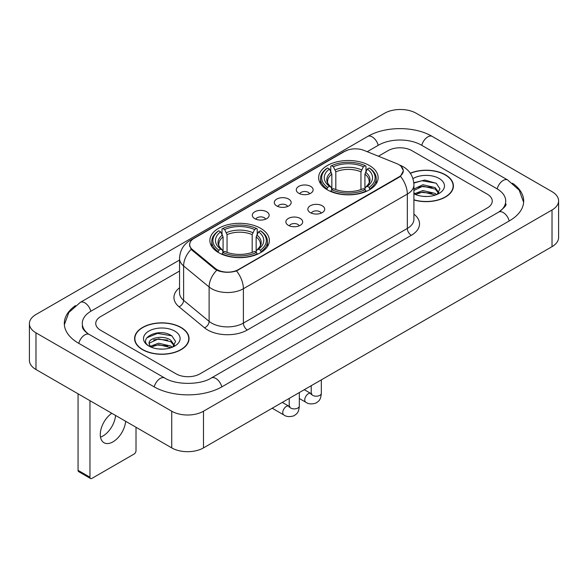 <?xml version="1.0" encoding="UTF-8"?>
<svg xmlns="http://www.w3.org/2000/svg" width="588" height="588" viewBox="0 0 588 588"><rect width="100%" height="100%" fill="white"/><g stroke="black" fill="none" stroke-linecap="round" stroke-linejoin="round"><path stroke-width="0.88" d="M260.653 228.335A29.753 17.177 0 0 0 228.232 224.609A29.753 17.177 0 0 0 209.865 240.477A29.753 17.177 0 0 0 218.574 252.627A29.753 17.177 0 0 0 251.002 256.353A29.753 17.177 0 0 0 269.37 240.477A29.753 17.177 0 0 0 260.653 228.335M369.426 165.537A29.753 17.177 0 0 0 336.998 161.81A29.753 17.177 0 0 0 318.63 177.686A29.753 17.177 0 0 0 327.347 189.828A29.753 17.177 0 0 0 359.768 193.555A29.753 17.177 0 0 0 378.135 177.686A29.753 17.177 0 0 0 369.426 165.537M298.763 193.268A8.423 4.858 180 0 1 297.094 191.894A8.423 4.858 180 0 1 299.88 185.852A8.423 4.858 180 0 1 310.67 186.396A8.423 4.858 180 0 1 312.346 191.894A8.423 4.858 180 0 1 298.763 193.268M309.648 193.775A5.049 2.918 0 0 0 308.288 192.349A5.049 2.918 0 0 0 303.312 191.614A5.049 2.918 0 0 0 299.792 193.775M276.772 205.962A8.423 4.858 180 0 1 275.103 204.587A8.423 4.858 180 0 1 277.889 198.546A8.423 4.858 180 0 1 288.679 199.089A8.423 4.858 180 0 1 290.354 204.587A8.423 4.858 180 0 1 276.772 205.962M287.657 206.469A5.049 2.918 0 0 0 286.297 205.05A5.049 2.918 0 0 0 281.321 204.308A5.049 2.918 0 0 0 277.801 206.469M254.78 218.662A8.423 4.858 180 0 1 253.112 217.288A8.423 4.858 180 0 1 255.898 211.246A8.423 4.858 180 0 1 266.687 211.783A8.423 4.858 180 0 1 268.363 217.288A8.423 4.858 180 0 1 254.78 218.662M265.666 219.162A5.049 2.918 0 0 0 264.306 217.744A5.049 2.918 0 0 0 259.33 217.009A5.049 2.918 0 0 0 255.809 219.162M310.317 212.636A8.423 4.858 180 0 1 308.641 211.261A8.423 4.858 180 0 1 311.434 205.219A8.423 4.858 180 0 1 322.224 205.756A8.423 4.858 180 0 1 323.892 211.261A8.423 4.858 180 0 1 310.317 212.636M321.195 213.135A5.049 2.918 0 0 0 319.843 211.717A5.049 2.918 0 0 0 314.867 210.982A5.049 2.918 0 0 0 311.339 213.135M288.326 225.329A8.423 4.858 180 0 1 286.65 223.954A8.423 4.858 180 0 1 289.443 217.913A8.423 4.858 180 0 1 300.233 218.457A8.423 4.858 180 0 1 301.901 223.954A8.423 4.858 180 0 1 288.326 225.329M299.204 225.836A5.049 2.918 0 0 0 297.851 224.418A5.049 2.918 0 0 0 292.875 223.675A5.049 2.918 0 0 0 289.347 225.836M396.775 163.64A15.156 8.754 180 0 1 398.796 164.618A15.156 8.754 180 0 1 403.236 170.807A15.156 8.754 180 0 1 398.796 176.995L238.427 269.583A15.156 8.754 180 0 1 215.289 268.415L192.401 249.547A15.156 8.754 180 0 1 189.667 244.527A15.156 8.754 180 0 1 194.106 238.338L344.671 151.41A15.156 8.754 180 0 1 364.09 150.425L396.775 163.64M413.908 199.964A27.224 15.722 0 0 0 453.414 185.933A27.224 15.722 0 0 0 445.439 174.82A27.224 15.722 0 0 0 410.262 173.188M181.067 327.457A27.224 15.722 0 0 0 151.395 324.047A27.224 15.722 0 0 0 134.586 338.57A27.224 15.722 0 0 0 142.561 349.684A27.224 15.722 0 0 0 172.233 353.094A27.224 15.722 0 0 0 189.042 338.57A27.224 15.722 0 0 0 181.067 327.457M134.865 339.989A27.224 15.722 0 0 0 134.77 340.401M401.067 166.294L403.434 170.718L400.465 176.268L398.995 177.333L236.523 270.921C230.511 272.729 224.506 272.729 218.501 270.921L215.09 269.194L192.202 250.326L191.188 249.29L189.468 244.924L190.24 242.131M176.106 373.865A16.839 9.724 0 0 0 199.92 373.865L487.32 207.939A16.839 9.724 0 0 0 492.252 201.059A16.839 9.724 0 0 0 487.32 194.187L411.894 150.638A16.839 9.724 0 0 0 388.08 150.638L378.415 156.217L388.08 150.638A16.839 9.724 0 0 1 411.894 150.638L487.32 194.187A16.839 9.724 0 0 1 492.252 201.059A16.839 9.724 0 0 1 487.32 207.939L199.92 373.865A16.839 9.724 0 0 1 176.106 373.865L100.68 330.316L176.106 373.865M179.553 271.031L100.68 316.572A16.839 9.724 0 0 0 95.748 323.444A16.839 9.724 0 0 0 100.68 330.316A16.839 9.724 0 0 1 95.748 323.444A16.839 9.724 0 0 1 100.68 316.572L179.553 271.031M188.851 340.401A27.224 15.722 0 0 0 188.763 339.989M453.23 187.77A27.224 15.722 0 0 0 453.135 187.351M413.908 199.78A26.945 15.56 0 0 0 453.135 185.933A26.945 15.56 0 0 0 445.241 174.937A26.945 15.56 0 0 0 410.365 173.342M423.147 196.355L427.373 196.48M414.731 193.665L422.904 190.549L435.157 193.415L436.641 194.606M415.488 194.452L422.904 192.004L435.421 195.054M413.908 192.364A12.686 7.328 0 0 0 415.598 194.554M413.908 188.983L422.904 184.728L435.157 187.594L438.802 192.629M413.908 190.439L422.904 186.183L435.157 189.049L438.516 193.011M413.908 193.768A18.301 10.569 0 0 0 439.126 193.408A18.301 10.569 0 0 0 439.126 178.465A18.301 10.569 0 0 0 412.938 178.649M437.075 194.43L439.942 188.799L436.318 183.331L424.911 180.06L413.798 182.743M414.863 194.231L413.908 193.224M413.827 183.096L421.905 180.759L436.068 183.169M417.87 187.315L421.905 186.58L432.018 187.447M417.87 193.136L421.905 192.401L432.018 193.268M142.759 349.573A26.945 15.56 0 0 0 172.122 352.947A26.945 15.56 0 0 0 188.763 338.57A26.945 15.56 0 0 0 180.869 327.567A26.945 15.56 0 0 0 151.498 324.194A26.945 15.56 0 0 0 134.865 338.57A26.945 15.56 0 0 0 142.759 349.573M158.767 348.993L163.001 349.118M150.359 346.303L158.532 343.186L170.785 346.053L172.269 347.243M151.109 347.089L158.532 344.641L171.049 347.692M150.484 346.869L149.176 343.796A12.686 7.328 0 0 0 151.219 347.185M174.43 345.266L170.785 340.231C163.17 334.55 147.5 338.056 149.176 343.796L149.124 343.238M149.205 343.973L149.558 343.032L158.532 338.82L170.785 341.687L174.144 345.648M172.703 347.06L175.569 341.437L171.939 335.969C159.098 326.737 136.284 338.901 149.462 346.361L150.116 346.758M174.754 331.095A18.301 10.569 0 0 0 148.874 331.095A18.301 10.569 0 0 0 148.874 346.045A18.301 10.569 0 0 0 174.754 346.038A18.301 10.569 0 0 0 174.754 331.095M146.787 337.806L157.533 333.396L171.696 335.807M153.497 339.945L157.533 339.217L167.639 340.084M153.497 345.766L157.533 345.038L167.639 345.906M326.81 189.512L327.604 187.388A26.725 15.428 0 0 1 327.604 167.984L329.442 169.043A24.137 13.936 0 0 0 329.442 186.322L331.257 187.359L331.845 189.527M331.845 188.638L331.845 174.129L329.442 169.043M330.779 171.343L330.779 166.147L331.581 165.691A26.725 15.428 0 0 1 365.192 165.691L363.355 166.749A24.137 13.936 0 0 0 333.418 166.749L335.814 171.836L335.814 189.586M360.951 189.586L360.951 171.836L363.355 166.749M330.779 191.056A27.842 16.074 0 0 0 365.986 191.056L365.192 189.681A26.725 15.428 0 0 1 331.581 189.681L330.779 191.534M365.986 191.534L365.986 191.056M327.604 167.984L326.81 168.44A27.842 16.074 0 0 0 320.541 178.598A27.842 16.074 0 0 0 326.81 188.763M365.192 165.691L365.986 166.147L365.986 171.343M331.581 189.681L333.418 188.616A24.137 13.936 0 0 0 363.355 188.616L365.192 189.681M329.442 186.322L327.604 187.388M333.418 166.749L331.581 165.691M331.257 172.166A21.594 12.466 0 0 0 331.257 187.359L331.36 187.425C328.295 184.456 327.046 182.442 327.612 181.383A20.771 11.995 0 0 1 331.845 174.129M369.955 188.763A27.842 16.074 0 0 0 376.224 178.598A27.842 16.074 0 0 0 369.955 168.44L369.161 167.984A26.725 15.428 0 0 1 369.161 187.388L369.955 189.512M369.161 187.388L367.324 186.322A24.137 13.936 0 0 0 367.324 169.043L369.161 167.984M367.324 169.043L364.92 174.129L364.92 188.638L365.508 187.359L367.324 186.322M364.92 174.129A20.771 11.995 0 0 1 369.154 181.383C369.72 182.449 368.47 184.463 365.405 187.425L365.508 187.359A21.594 12.466 0 0 0 365.508 172.166M364.92 189.527L364.92 188.638M218.045 252.311L218.839 250.179A26.725 15.428 0 0 1 218.839 230.775L220.676 231.841A24.137 13.936 0 0 0 220.676 249.121L222.492 250.15L223.08 252.318M223.08 251.436L223.08 236.92L220.676 231.841M222.014 234.134L222.014 228.938L222.808 228.482A26.725 15.428 0 0 1 256.419 228.482L254.582 229.548A24.137 13.936 0 0 0 224.645 229.548L227.049 234.634L227.049 252.377M252.186 252.377L252.186 234.634L254.582 229.548M222.014 253.854A27.842 16.074 0 0 0 257.221 253.854L256.419 252.472A26.725 15.428 0 0 1 222.808 252.472L222.014 254.325M257.221 254.325L257.221 253.854M218.839 230.775L218.045 231.231A27.842 16.074 0 0 0 211.776 241.396A27.842 16.074 0 0 0 218.045 251.561M256.419 228.482L257.221 228.938L257.221 234.134M222.808 252.472L224.645 251.414A24.137 13.936 0 0 0 254.582 251.414L256.419 252.472M220.676 249.121L218.839 250.179M224.645 229.548L222.808 228.482M222.492 234.965A21.594 12.466 0 0 0 222.492 250.15L222.595 250.223C219.53 247.254 218.28 245.24 218.846 244.182A20.771 11.995 0 0 1 223.08 236.92M261.19 251.561A27.842 16.074 0 0 0 267.459 241.396A27.842 16.074 0 0 0 261.19 231.231L260.396 230.775A26.725 15.428 0 0 1 260.396 250.179L261.19 252.311M260.396 250.179L258.558 249.121A24.137 13.936 0 0 0 258.558 231.841L260.396 230.775M258.558 231.841L256.155 236.92L256.155 251.436L256.743 250.15L258.558 249.121M256.155 236.92A20.771 11.995 0 0 1 260.388 244.182C260.954 245.247 259.705 247.261 256.64 250.223L256.743 250.15A21.594 12.466 0 0 0 256.743 234.965M256.155 252.318L256.155 251.436M115.557 415.459A17.963 10.371 -60 0 1 102.915 436.024A17.963 10.371 -60 0 1 100.511 437.149M111.779 413.276A17.963 10.371 120 0 0 101.033 429.115A17.963 10.371 120 0 0 104.002 442.735A17.963 10.371 120 0 0 112.984 441.845A17.963 10.371 120 0 0 125.634 421.273M89.964 477.228A2.808 1.617 120 0 0 90.545 478.514L78.638 471.635A2.808 1.617 -60 0 1 78.057 470.349L89.964 477.228L89.964 400.678M78.057 393.806L78.057 470.349M90.545 478.514A2.808 1.617 120 0 0 91.948 478.375L134.027 454.083A2.808 1.617 120 0 0 136.012 450.643L136.012 427.263M500.123 211.195A30.311 17.5 0 0 0 505.724 201.059A30.311 17.5 0 0 0 496.845 188.682L421.427 145.14A30.311 17.5 0 0 0 378.554 145.14L367.213 151.689M179.553 260.036L91.155 311.067A30.311 17.5 0 0 0 82.276 323.444A30.311 17.5 0 0 0 87.877 333.58M171.74 411.218A22.454 12.965 0 0 0 203.492 411.218L552.022 209.997A22.454 12.965 0 0 0 558.6 200.831A22.454 12.965 0 0 0 552.022 191.666L416.26 113.286A22.454 12.965 0 0 0 384.508 113.286L35.978 314.506A22.454 12.965 0 0 0 29.4 323.672A22.454 12.965 0 0 0 35.978 332.837L171.74 411.218L171.74 447.894A22.454 12.965 0 0 0 203.492 447.894L552.022 246.666A22.454 12.965 0 0 0 558.6 237.501L558.6 200.831M29.4 323.672L29.4 360.341A22.454 12.965 0 0 0 35.978 369.514L171.74 447.894M75.477 305.62A48.282 27.871 0 0 0 64.312 323.444A48.282 27.871 0 0 0 78.454 343.157L153.872 386.698A48.282 27.871 0 0 0 222.154 386.698L509.546 220.772A48.282 27.871 0 0 0 523.688 201.059A48.282 27.871 0 0 0 512.523 183.236M192.401 249.547L192.401 250.488M215.289 268.415L215.289 269.355M238.427 269.583L238.427 270.039M398.796 176.995L398.796 177.444M413.908 214.142A28.07 16.207 180 0 1 411.299 235.325L247.357 329.978A5.615 3.241 60 0 1 243.388 323.099L407.33 228.445A22.454 12.965 0 0 0 413.908 219.28L413.908 184.904A22.454 12.965 180 0 1 407.33 194.069A19.647 11.341 -120 0 0 400.465 176.268M247.357 329.978A28.07 16.207 180 0 1 207.66 329.978A28.07 16.207 180 0 1 204.514 327.81L179.017 306.782A28.07 16.207 180 0 1 179.553 287.767M211.629 323.099A22.454 12.965 0 0 0 243.388 323.099L243.388 288.723A22.454 12.965 180 0 1 211.629 288.723A22.454 12.965 180 0 1 209.115 286.988L183.61 265.96A22.454 12.965 180 0 1 179.553 258.529L179.553 292.905A22.454 12.965 0 0 0 183.61 300.343L209.115 321.371A22.454 12.965 0 0 0 211.629 323.099M413.908 184.904C413.526 176.826 409.983 170.777 403.265 166.742L400.428 165.36A19.647 9.202 112 0 0 399.59 165.118M236.523 270.921A19.647 11.341 60 0 1 243.388 288.723L407.33 194.069L407.33 228.445A5.615 3.241 60 0 0 411.299 235.325M192.313 239.581A19.647 11.341 -120 0 0 190.196 240.367C183.478 244.402 179.928 250.451 179.553 258.529M190.196 240.367L343.223 152.02A19.647 11.341 60 0 1 344.708 151.388M191.188 249.29A19.647 13.142 129.5 0 0 183.61 265.96L183.61 300.343A5.615 3.756 -50.5 0 1 179.017 306.782M216.766 270.237A19.647 13.142 129.5 0 0 209.115 286.988L209.115 321.371A5.615 3.756 -50.5 0 1 204.514 327.81M360.951 171.836A20.771 11.995 0 0 0 335.814 171.836M361.539 169.873A21.594 12.466 0 0 0 335.226 169.873M252.186 234.634A20.771 11.995 0 0 0 227.049 234.634M252.774 232.672A21.594 12.466 0 0 0 226.461 232.672M321.32 379.863L321.32 393.276A5.049 2.918 180 0 1 319.607 395.467A5.049 2.918 180 0 1 312.698 395.342A5.049 2.918 180 0 1 311.214 393.276L311.052 394.372L311.508 393.997M321.32 393.276C320.747 400.406 318.696 401.163 315.874 403.111C311.699 404.404 308.34 404.11 305.804 402.236A5.049 2.918 -60 0 1 305.032 398.186A5.049 2.918 -60 0 1 308.332 393.74A5.049 2.918 -60 0 1 308.553 393.615A5.049 2.918 -60 0 1 310.854 393.49L311.883 393.894M299.329 392.556L299.329 405.977A5.049 2.918 180 0 1 297.616 408.16A5.049 2.918 180 0 1 290.707 408.035A5.049 2.918 180 0 1 289.222 405.977L289.061 407.065L289.516 406.69M299.329 405.977C298.755 413.099 296.705 413.864 293.882 415.804C289.708 417.098 286.349 416.804 283.813 414.937A5.049 2.918 -60 0 1 283.041 410.887A5.049 2.918 -60 0 1 286.341 406.433A5.049 2.918 -60 0 1 286.562 406.315A5.049 2.918 -60 0 1 288.862 406.183L289.891 406.587M221.816 386.889A8.982 5.189 -120 0 0 211.305 378.003C200.265 385.147 175.761 385.147 164.713 378.003L89.295 334.462C88.398 334.131 84.025 331.147 82.651 327.986L82.276 326.193M154.21 386.889A8.982 5.189 -60 0 1 160.223 378.451A8.982 5.189 -60 0 1 164.713 378.003M78.792 343.348A8.982 5.189 -60 0 1 84.804 334.903A8.982 5.189 -60 0 1 89.295 334.462M64.364 324.708L68.833 312.493L80.313 302.372A8.982 5.189 60 0 1 90.817 311.265M80.313 302.372L367.713 136.445A8.982 5.189 60 0 1 378.216 145.339M367.713 136.445C385.228 126.023 414.746 126.023 432.268 136.445A8.982 5.189 120 0 0 427.777 136.894A8.982 5.189 120 0 0 421.765 145.339M523.636 202.323L519.167 190.115L507.687 179.987A8.982 5.189 120 0 0 503.196 180.435A8.982 5.189 120 0 0 497.183 188.88M509.208 220.963A8.982 5.189 -120 0 0 498.705 212.077L211.305 378.003M203.492 447.894L203.492 411.218M35.978 369.514L35.978 332.837M552.022 246.666L552.022 209.997M189.667 244.527L189.667 246.387M403.236 170.807L403.236 172.144M343.223 152.02L348.353 149.844M400.428 165.36L399.208 164.868M453.135 188.189L453.135 185.933M188.763 340.82L188.763 338.57M134.865 340.82L134.865 338.57M320.541 183.735L320.541 178.598M376.224 183.735L376.224 178.598M211.776 246.534L211.776 241.396M267.459 246.534L267.459 241.396M305.804 402.236L299.329 398.502M311.214 385.699L311.214 393.276M310.854 393.49L304.29 389.697M283.813 414.937L272.193 408.226M289.222 398.392L289.222 405.977M288.862 406.183L282.299 402.39M505.724 203.808C506.974 204.72 504.636 207.476 498.705 212.077M432.268 136.445L507.687 179.987"/></g></svg>
